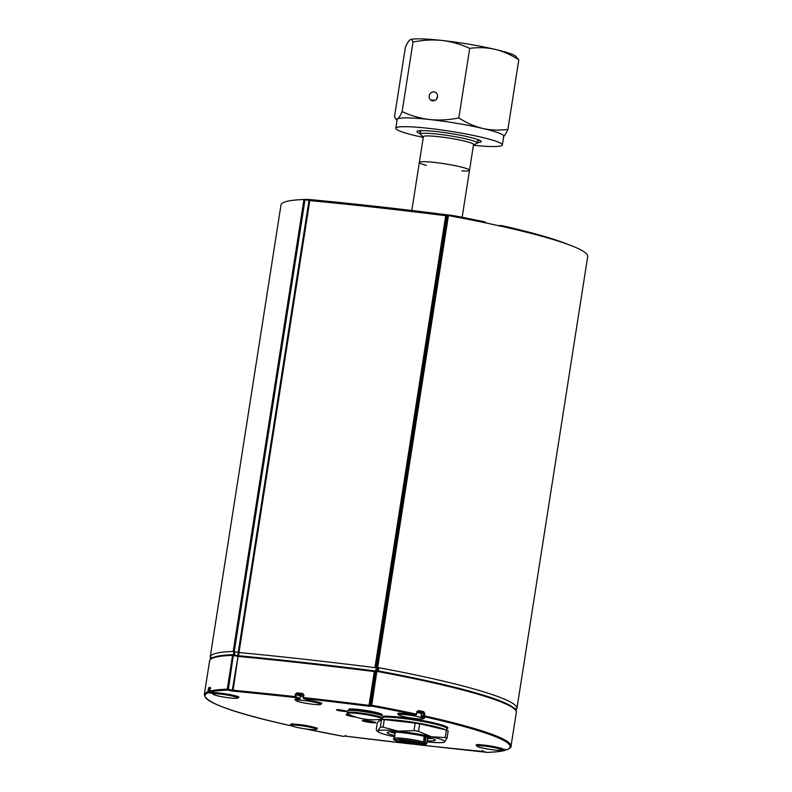 <?xml version="1.0" encoding="UTF-8"?>
<svg xmlns="http://www.w3.org/2000/svg" width="792" height="792" viewBox="0 0 792 792"><rect width="100%" height="100%" fill="white"/><g stroke="black" fill="none" stroke-linecap="round" stroke-linejoin="round"><path stroke-width="1.19" d="M434.669 162.449A25.384 2.564 -171.1 0 0 419.344 162.429A25.384 2.564 8.9 0 1 439.649 163.063A25.384 2.564 8.9 0 1 467.537 168.924A25.384 2.564 8.9 0 1 469.517 170.29A25.384 2.564 -171.1 0 0 434.669 162.449M492.129 224.265L491.456 224.126M492.406 224.413L491.822 224.245M490.298 223.888L487.654 223.304M515.8 710.157A193.911 19.592 -171.1 0 0 516.928 708.474A193.911 19.592 -171.1 0 0 377.665 667.498L374.933 667.636A599.712 60.608 -171.1 0 0 238.996 652.519L233.195 651.43A193.911 19.592 -171.1 0 0 210.207 656.974A193.911 19.592 -171.1 0 0 210.771 658.924M210.207 656.974L280.982 205.059A193.911 19.592 8.9 0 1 303.96 199.505L309.771 200.594A599.712 60.608 8.9 0 1 445.698 215.721L448.43 215.582A193.911 19.592 8.9 0 1 587.704 256.558L516.928 708.474M500.871 749.301A12.593 1.277 8.9 0 1 501.851 749.974A12.593 1.277 8.9 0 1 491.782 749.658A12.593 1.277 8.9 0 1 477.942 746.747A12.593 1.277 8.9 0 1 476.962 746.074A12.593 1.277 8.9 0 1 487.03 746.391A12.593 1.277 8.9 0 1 500.871 749.301M315.265 728.65A12.593 1.277 8.9 0 1 316.246 729.323A12.593 1.277 8.9 0 1 306.177 729.006A12.593 1.277 8.9 0 1 292.337 726.106A12.593 1.277 8.9 0 1 291.357 725.432A12.593 1.277 8.9 0 1 301.425 725.749A12.593 1.277 8.9 0 1 315.265 728.65M236.887 697.297A12.593 1.277 8.9 0 1 237.867 697.97A12.593 1.277 8.9 0 1 227.799 697.653A12.593 1.277 8.9 0 1 213.959 694.742A12.593 1.277 8.9 0 1 212.979 694.069A12.593 1.277 8.9 0 1 223.057 694.386A12.593 1.277 8.9 0 1 236.887 697.297M421.611 713.473L421.285 712.889M422.492 717.948A12.593 1.277 8.9 0 1 423.472 718.621A12.593 1.277 8.9 0 1 413.404 718.304A12.593 1.277 8.9 0 1 399.564 715.394A12.593 1.277 8.9 0 1 398.584 714.721A12.593 1.277 8.9 0 1 408.652 715.037A12.593 1.277 8.9 0 1 422.492 717.948M416.998 712.404A12.593 1.277 8.9 0 1 421.493 713.483M402.514 742.282A12.593 1.277 8.9 0 1 395.129 740.421A12.593 1.277 8.9 0 1 394.149 739.748A12.593 1.277 8.9 0 1 394.604 739.5M300.96 695.633A1 0.584 103.1 0 1 300.406 696.039L300.396 696.039A1 0.584 103.1 0 1 300.396 696.039L300.99 695.633M319.701 703.623A12.593 1.277 8.9 0 1 320.681 704.296A12.593 1.277 8.9 0 1 310.613 703.979A12.593 1.277 8.9 0 1 296.772 701.068A12.593 1.277 8.9 0 1 295.792 700.405A12.593 1.277 8.9 0 1 305.861 700.712A12.593 1.277 8.9 0 1 319.701 703.623M300.376 696.158A12.593 1.277 8.9 0 1 303.336 696.406M347.084 712.671L347.361 710.869A17.988 1.822 8.9 0 1 347.797 710.563L349.46 710.058A16.394 1.653 8.9 0 1 363.815 710.978A16.394 1.653 8.9 0 1 380.18 714.533A16.394 1.653 8.9 0 1 381.17 715.018L382.605 716.018A17.988 1.822 8.9 0 1 382.912 716.443L382.635 718.245A17.988 1.822 -171.1 0 0 381.239 717.285A17.988 1.822 -171.1 0 0 361.469 713.127A17.988 1.822 -171.1 0 0 347.084 712.671L348.43 714.255A17.424 1.762 8.9 0 1 358.637 713.602A17.424 1.762 8.9 0 1 380.596 717.978A17.424 1.762 8.9 0 1 380.873 719.334L382.635 718.245M347.797 710.563A17.988 1.822 8.9 0 1 363.548 711.572A17.988 1.822 8.9 0 1 381.516 715.483A17.988 1.822 8.9 0 1 382.605 716.018M363.082 720.383A6.118 0.614 -171.1 0 0 367.151 721.532A6.118 0.614 -171.1 0 0 373.408 722.344A6.118 0.614 -171.1 0 0 375.062 722.254M336.808 710.058A4.999 0.505 -171.1 0 0 342.55 711.236A4.999 0.505 -171.1 0 0 346.282 711.275A4.999 0.505 -171.1 0 0 341.441 710.058A4.999 0.505 -171.1 0 0 336.452 709.741A4.999 0.505 -171.1 0 0 336.808 710.058M362.835 720.938A6.801 0.683 8.9 0 1 362.31 720.572A6.801 0.683 8.9 0 1 369.131 720.948A6.801 0.683 8.9 0 1 375.735 722.68A6.801 0.683 8.9 0 1 370.3 722.512A6.801 0.683 8.9 0 1 362.835 720.938M504.9 749.47L505.504 749.757A0.802 0.772 -104.8 0 1 504.593 750.42A193.109 19.513 8.9 0 1 487.219 752.39L482.477 751.39L483.001 750.776L482.477 751.39L482.229 750.658L482.477 751.39A598.92 60.529 8.9 0 1 419.988 744.965L419.988 744.965A0.802 0.733 111.8 0 1 419.671 744.836L419.988 744.965A0.802 0.802 0 0 1 419.819 744.916L419.602 744.827M343.946 736.412A0.802 0.772 -102.2 0 1 343.659 736.412L343.639 736.421A0.802 0.802 0 0 0 343.946 736.412L345.757 735.511M304.009 695.218L303.158 697.574A0.802 0.802 0 0 0 303.653 698.445A0.802 0.733 -68.2 0 1 303.217 697.623L304.009 695.218L302.801 693.485A599.712 60.608 -171.1 0 0 296.97 692.832L295.267 694.247L295.089 697.514A598.92 60.529 8.9 0 0 232.6 691.089L232.313 690.129L228.363 689.288L233.402 654.717A0.802 0.703 87.9 0 0 232.581 655.36L227.284 689.159A0.802 0.703 87.9 0 0 227.858 690.089L228.363 689.288L227.284 689.159A193.911 19.592 -171.1 0 0 209.84 691.129A0.802 0.772 75.2 0 0 210.484 692.059L210.484 692.059A193.109 19.513 8.9 0 1 227.858 690.089L232.6 691.089L233.095 690.248L238.135 655.726L232.313 690.129L233.095 690.248A599.712 60.608 -171.1 0 1 294.901 696.604L295.941 696.812L296.307 694.455L297.158 693.742A598.92 60.529 8.9 0 1 302.98 694.396L303.583 695.257L303.227 697.554M345.332 736.134L411.256 743.985A598.92 60.529 8.9 0 1 345.104 736.105L343.659 736.412A193.109 19.513 8.9 0 1 305.672 728.937M233.373 654.717L233.838 651.757L234.907 651.885L234.432 654.934M238.382 656.449A599.712 60.608 8.9 0 1 374.319 671.567L376.071 671.339L370.785 705.137L369.567 705.395L374.863 671.596L375.507 671.002L374.319 671.567L369.022 705.365L369.973 706.375L369.022 705.365A599.712 60.608 -171.1 0 0 303.643 697.574L303.821 698.485A598.92 60.529 8.9 0 1 369.973 706.375L371.418 706.058A193.109 19.513 8.9 0 1 415.8 714.899L416.592 714.255A0.802 0.683 89.3 0 1 415.929 714.909A0.802 0.802 0 0 0 416.711 714.236L417.087 711.879L416.325 714.097A193.911 19.592 -171.1 0 0 371.755 705.226L371.418 706.058A0.802 0.772 77.8 0 1 370.785 705.137L371.755 705.226L376.962 670.695A0.802 0.772 77.8 0 0 376.071 671.339L377.051 671.428A193.911 19.592 8.9 0 1 516.315 712.404L511.018 746.203A193.911 19.592 -171.1 0 0 424.413 715.879L423.859 716.661A193.109 19.513 8.9 0 1 506.632 749.777A0.802 0.782 69.3 0 0 507.038 749.737C510.127 748.143 511.454 746.965 511.018 746.203M237.61 656.33L232.581 655.36A193.911 19.592 8.9 0 0 209.593 660.904C210.662 657.122 218.552 655.053 233.244 654.707A0.802 0.802 0 0 1 233.442 654.727L238.174 655.717C281.477 659.835 327.215 664.924 375.398 670.982M374.863 671.596L375.507 671.002M420.027 744.965L487.219 752.39A0.802 0.703 87.9 0 0 487.525 752.38M487.139 752.37L487.179 752.38A0.802 0.802 0 0 0 487.367 752.4C495.089 752.123 500.94 751.45 504.92 750.41A0.802 0.802 0 0 0 505.504 749.757L505.534 749.588M417.532 711.266L416.691 711.741M417.78 711.256A193.109 19.513 8.9 0 1 423.146 712.434L423.7 711.652A193.911 19.592 -171.1 0 0 418.305 710.464M421.344 716.314A0.802 0.624 -73.8 0 0 421.799 716.691A0.802 0.683 -90.7 0 1 421.255 715.75L421.334 712.463L423.146 712.434L424.779 713.513L423.7 711.652M423.512 718.344A13.593 1.376 -171.1 0 0 421.799 716.691L423.859 716.661A0.802 0.683 89.3 0 1 423.314 715.73L421.136 715.78L421.502 713.424L423.68 713.374L423.314 715.73L424.413 715.879L424.779 713.513M414.008 714.919A0.802 0.683 -90.7 0 1 413.879 714.938A0.802 0.802 0 0 1 413.731 714.919L415.8 714.899A0.802 0.683 89.3 0 0 415.929 714.909L413.879 714.938A0.802 0.683 -90.7 0 1 413.741 714.919L413.731 714.919A13.593 1.376 -171.1 0 0 400.861 713.394A13.593 1.376 -171.1 0 0 398.633 714.443M507.038 749.737A0.802 0.802 0 0 1 506.613 749.777L502.821 749.103L506.603 749.777M501.989 749.064L504.89 749.578L504.593 750.42L501.851 749.935M417.097 711.8A10.999 1.109 8.9 0 1 421.512 712.968M377.319 670.755L377.784 667.775L378.764 667.874L378.289 670.933M411.533 743.965A0.802 0.733 111.8 0 1 411.256 743.985L410.949 743.866M212.563 692.426L208.742 691.861L209.365 688.654L210.207 688.812L209.84 691.168L210.078 687.308A193.911 19.592 -171.1 0 0 208.722 687.733L207.791 691.772A0.802 0.782 69.3 0 0 208.445 692.693L208.742 691.861L207.791 691.772A193.911 19.592 -171.1 0 0 204.296 694.703C205.613 702.89 234.561 713.255 291.169 725.809L291.218 725.809A193.109 19.513 8.9 0 1 208.445 692.693L212.256 693.376A0.802 0.782 -49 0 0 213.157 692.703L212.553 692.535L212.256 693.376A13.593 1.376 -171.1 0 0 213.028 693.802M291.486 725.809A0.802 0.683 -90.7 0 1 291.218 725.809L291.713 725.809M320.72 704.019A13.593 1.376 -171.1 0 0 307.84 700.088L307.84 700.088A0.802 0.802 0 0 1 307.662 700.049L303.653 698.445A0.802 0.733 -68.2 0 0 303.821 698.485L307.84 700.088A0.802 0.733 111.8 0 1 307.662 700.049L307.662 700.049A0.802 0.733 111.8 0 1 307.514 699.96M295.842 700.128A13.593 1.376 -171.1 0 1 299.109 699.118L295.089 697.514A0.802 0.733 -68.2 0 0 295.941 696.812L299.96 698.415A0.802 0.733 111.8 0 1 299.109 699.118A0.802 0.554 93.2 0 0 299.366 699.098M296.97 692.832L297.158 693.742L300.99 695.277L300.416 695.346L300.99 695.277L299.94 698.485M303.435 695.812A10.999 1.109 -171.1 0 0 300.574 695.614M237.907 697.693A13.593 1.376 -171.1 0 0 231.868 694.99A13.593 1.376 -171.1 0 0 214.295 692.733A0.802 0.802 0 0 0 214.424 692.743A0.802 0.673 -90.2 0 1 214.295 692.733L214.266 692.723M421.245 715.839L421.136 715.78A0.802 0.802 0 0 0 421.7 716.671L423.918 717.077M210.286 687.981A0.802 0.772 -105.7 0 1 210.078 687.308M208.722 687.733A0.802 0.782 70.4 0 0 209.365 688.654A193.109 19.513 8.9 0 1 210.236 688.367M502.821 749.103A0.802 0.782 131 0 1 502.415 748.915A0.802 0.802 0 0 0 502.801 749.103A13.593 1.376 -171.1 0 0 486.11 745.371A13.593 1.376 -171.1 0 0 477.002 745.807M503.841 226.581L503.653 226.007L503.841 226.581A187.773 18.978 8.9 0 1 546.421 237.541M483.803 222.502L483.655 221.631A187.179 18.919 -171.1 0 0 457.736 216.434L457.796 216.978A187.773 18.978 8.9 0 1 483.843 222.196L485.397 222.73C485.684 222.225 485.11 221.869 483.684 221.631L457.697 216.424A15.256 1.544 -171.1 0 0 448.638 214.988L448.391 215.483A15.86 1.604 8.9 0 1 457.796 216.978L457.746 217.325M462.152 217.285L469.517 170.29A25.384 2.564 8.9 0 1 461.894 170.923M426.403 165.37A25.384 2.564 8.9 0 1 421.324 163.786A25.384 2.564 8.9 0 1 419.344 162.429L411.82 210.484M419.344 162.429L423.383 136.669A25.384 2.564 8.9 0 1 443.678 137.303A25.384 2.564 8.9 0 1 471.577 143.164A25.384 2.564 8.9 0 1 473.547 144.52L469.517 170.29M423.344 136.887L420.582 134.699A28.908 2.921 8.9 0 1 420.215 134.125A28.908 2.921 8.9 0 1 443.332 134.848A28.908 2.921 8.9 0 1 475.091 141.52A28.908 2.921 8.9 0 1 477.338 143.075A28.908 2.921 8.9 0 1 476.814 143.51L473.517 144.748M430.591 99.96A37.571 3.802 8.9 0 1 435.105 100.336M420.295 133.62A32.522 3.287 8.9 0 1 419.483 133.304A32.522 3.287 8.9 0 1 417.176 131.264A32.522 3.287 8.9 0 1 444.579 132.61A32.522 3.287 8.9 0 1 478.695 139.897A32.522 3.287 8.9 0 1 481.11 141.273A32.522 3.287 8.9 0 1 477.418 142.56M418.968 130.779A30.977 3.128 -171.1 0 0 420.602 131.72M477.715 140.659A30.977 3.128 -171.1 0 0 479.546 140.263M473.428 145.282A53.945 5.455 -171.1 0 0 502.385 144.946A53.945 5.455 -171.1 0 0 498.198 142.065A53.945 5.455 -171.1 0 0 438.926 129.611A53.945 5.455 -171.1 0 0 395.792 128.255A53.945 5.455 -171.1 0 0 399.98 131.135A53.945 5.455 -171.1 0 0 423.265 137.422M502.385 144.946L503.762 136.165A53.945 5.455 -171.1 0 0 499.574 133.284A53.945 5.455 -171.1 0 0 482.625 128.403A53.945 5.455 -171.1 0 0 429.729 119.523A53.945 5.455 -171.1 0 0 397.564 118.939A53.945 5.455 -171.1 0 0 397.168 119.473L395.792 128.255M437.57 96.188L436.323 99.356M434.056 91.872A4.574 4.158 111.8 0 1 437.214 97.911A4.574 4.158 111.8 0 1 429.313 95.357A4.574 4.158 111.8 0 1 434.056 91.872M410.444 39.63A53.945 5.455 8.9 0 1 410.523 39.6A53.945 5.455 8.9 0 1 442.104 40.471A53.945 5.455 8.9 0 1 495.01 49.352A53.945 5.455 8.9 0 1 515.463 56.034L518.809 59.806C510.929 54.747 502.999 51.262 495.01 49.352C487.001 47.53 478.566 47.203 469.715 48.361C460.548 44.174 451.341 41.54 442.104 40.471C432.858 39.491 423.166 40.016 413.018 42.045C412.206 39.818 411.187 39.095 409.949 39.887C408.702 40.768 407.187 43.204 405.395 47.193L394.505 116.77L395.842 118.958L397.564 118.939C398.822 118.058 400.336 115.612 402.118 111.632C411.296 115.82 420.493 118.444 429.729 119.523C438.976 120.503 448.678 119.978 458.825 117.939C466.696 122.998 474.636 126.482 482.625 128.403C490.634 130.215 499.059 130.551 507.91 129.393C506.128 133.373 504.613 135.808 503.365 136.699M413.018 42.045L402.118 111.632M410.523 39.6L409.949 39.887M469.715 48.361L458.825 117.939M518.809 59.806L507.91 129.393M426.987 741.896A33.987 3.435 -171.1 0 0 444.213 742.163A33.987 3.435 -171.1 0 0 444.579 741.985A33.987 3.435 -171.1 0 0 431.511 736.758L445.233 737.599A37.986 3.841 8.9 0 1 447.005 738.312L448.193 730.759A37.986 3.841 -171.1 0 0 446.421 730.046L419.691 723.809A37.986 3.841 -171.1 0 0 415.176 723.056L384.288 719.621A37.986 3.841 -171.1 0 0 381.546 719.572L377.398 722.373L376.22 729.927L376.843 730.808L377.933 730.798A33.987 3.435 -171.1 0 0 378.111 731.808A33.987 3.435 -171.1 0 0 391 736.016A33.987 3.435 -171.1 0 0 394.594 736.827M394.782 735.649A24.384 2.465 8.9 0 1 387.328 732.382A24.384 2.465 8.9 0 1 392.04 731.907A24.384 2.465 8.9 0 1 417.938 735.026A24.384 2.465 8.9 0 1 435.263 739.896A24.384 2.465 8.9 0 1 430.472 740.866A24.384 2.465 8.9 0 1 427.165 740.728M390.595 731.897A22.394 2.267 -171.1 0 0 395.129 733.412M427.522 738.481A22.394 2.267 -171.1 0 0 429.205 738.54A22.394 2.267 -171.1 0 0 432.303 738.431M447.005 738.312L444.262 742.144M418.503 731.372L431.511 736.758A33.987 3.435 -171.1 0 0 398.198 731.164L413.988 730.61A37.986 3.841 8.9 0 1 418.503 731.372L419.691 723.809M383.11 727.175L398.198 731.164A33.987 3.435 -171.1 0 0 377.933 730.798L380.368 727.125A37.986 3.841 8.9 0 1 383.11 727.175L384.288 719.621M446.421 730.046L445.233 737.599M415.176 723.056L413.988 730.61M381.546 719.572L380.368 727.125M422.265 742.51L420.71 743.539L417.671 743.203A5.197 0.525 -171.1 0 0 414.533 743.193A5.197 0.525 -171.1 0 0 414.939 743.47L417.186 744.48L411.296 743.064A5.197 0.525 -171.1 0 0 404.573 741.738L398.228 740.995L403.029 741.124A5.197 0.525 -171.1 0 0 406.167 741.134A5.197 0.525 -171.1 0 0 405.771 740.857L403.514 739.847L409.405 741.263A5.197 0.525 -171.1 0 0 416.137 742.589L422.156 743.035A15.197 1.534 -171.1 0 0 397.346 739.372A15.197 1.534 -171.1 0 0 408.256 743.381L410.82 743.837M421.552 742.965L422.156 743.035A1.198 0.931 -74 0 0 423.274 741.926A16.394 1.653 8.9 0 0 405.365 738.599A16.394 1.653 8.9 0 0 394.347 738.451L394.802 739.728L397.119 740.876L409.306 743.45M399.683 739.728L402.742 740.164M410.88 741.025L412.058 741.055M408.662 740.668L410.761 740.866M420.423 744.757L421.423 745.015M417.691 744.411L420.186 744.638M411.127 743.658L410.444 743.579M420.027 744.846A15.197 1.534 -171.1 0 1 412.276 744.005L411.909 743.807M412.196 741.213L417.414 742.282L411.276 741.163M416.414 743.619L422.849 744.45L416.414 743.619M403.544 742.193L409.979 743.025L403.544 742.193M401.346 740.035L399.475 739.797M419.166 742.926L421.601 742.975M303.96 199.505L233.195 651.43M305.039 199.643L234.264 651.559M308.999 200.475L238.224 652.4M309.771 200.594L238.996 652.519M445.698 215.721L374.933 667.636M446.243 215.751L375.477 667.666M447.46 215.483L376.685 667.409M448.43 215.582L377.665 667.498M380.308 714.849L380.2 714.394A14.989 1.515 -171.1 0 0 379.031 713.602A14.989 1.515 -171.1 0 0 362.558 710.137A14.989 1.515 -171.1 0 0 350.579 709.761L350.331 710.157M214.295 692.733L210.484 692.059L214.276 692.733M316.285 729.056A13.593 1.376 -171.1 0 0 304.138 725.234A13.593 1.376 -171.1 0 0 291.406 725.155M394.337 738.451A13.593 1.376 -171.1 0 0 394.198 739.471M347.015 714.008L346.678 714.493L348.846 714.443A9.197 0.931 -171.1 0 0 346.817 715.166A9.197 0.931 -171.1 0 0 356.063 717.166M382.803 717.176A33.987 3.435 8.9 0 1 420.75 721.126A33.987 3.435 8.9 0 1 446.876 728.61A34.779 3.514 -171.1 0 0 425.274 721.067A34.779 3.514 -171.1 0 0 382.823 716.206M381.209 715.047A16.79 1.693 -171.1 0 0 365.647 710.404A16.79 1.693 -171.1 0 0 349.411 710.068M350.608 709.533A15.988 1.614 8.9 0 1 349.876 709.107M381.071 713.988A15.988 1.614 8.9 0 1 380.239 714.166M351.024 715.374A8.395 0.851 8.9 0 1 347.668 714.453A8.395 0.851 8.9 0 1 347.569 714.414M445.223 729.769A33.987 3.435 -171.1 0 0 443.857 729.155A33.987 3.435 -171.1 0 0 412.919 722.235A33.987 3.435 -171.1 0 0 381.982 719.572M381.467 719.621A33.987 3.435 -171.1 0 0 379.348 720.463L379.408 721.017M237.768 655.637L238.253 652.588L239.026 652.707L238.55 655.756M238.045 655.707L233.482 654.736M375.279 670.972A598.92 60.529 -171.1 0 0 238.214 655.726M375.755 670.893L376.21 667.973L376.764 668.002L376.329 670.765M416.968 711.899L417.641 711.246M515.265 709.83A193.109 19.513 -171.1 0 0 377.002 670.695A0.802 0.802 0 0 0 376.665 670.695L375.299 670.992M210.048 689.664L208.167 689.416M303.148 694.436L303.583 695.257M302.801 693.485L303.287 694.515M295.267 694.247L300.386 696.099L300.019 698.455A0.802 0.802 0 0 1 299.188 699.138L295.842 698.801M300.317 696.118L300.911 695.307M500.287 226.047L503.831 226.591M499.148 226.106C498.772 225.334 500.287 225.304 503.682 226.017L499.841 225.631M566.745 243.936A187.179 18.919 -171.1 0 0 503.712 226.027M310.999 199.683A15.256 1.544 -171.1 0 0 304.979 199.435A0.604 0.544 86.1 0 0 304.841 199.426L311.038 199.683C354.43 203.791 400.297 208.9 448.628 214.988A594.98 60.123 -171.1 0 0 311.078 199.683L310.682 200.168A595.584 60.192 8.9 0 1 448.391 215.483L448.381 215.572M303.435 199.525L304.841 199.426A0.604 0.544 86.1 0 0 304.534 199.554M306.138 199.871A15.86 1.604 8.9 0 1 310.682 200.168L310.603 200.673M405.771 740.857L405.88 740.114M411.296 743.064L411.493 741.837M413.761 744.054L414.028 742.302M414.553 742.381L414.275 744.153M427.561 737.075L426.591 743.252A16.394 1.653 8.9 0 1 426.73 743.52L425.334 744.797L421.502 744.945A15.197 1.534 -171.1 0 0 425.235 744.262L420.71 743.539M423.215 742.678L424.957 742.896L425.928 736.679M424.631 744.193L425.334 736.54M425.235 744.262L424.957 742.896L426.591 743.252A1.198 1.178 132.8 0 1 425.235 744.262M424.156 736.283L423.532 742.045A1.198 1.198 0 0 1 422.205 743.044L422.324 743.025M501.851 749.974L502.049 748.707M476.962 746.074L477.16 744.817M316.246 729.323L316.444 728.056M291.357 725.432L291.555 724.165M237.867 697.97L238.065 696.703M212.979 694.069L213.226 692.545M423.472 718.621L423.671 717.354M398.584 714.721L398.782 713.453M394.149 739.748L394.327 738.629M320.681 704.296L320.879 703.029M295.792 700.405L295.99 699.138M380.2 714.394L380.318 713.661M350.579 709.761L350.688 709.028M348.43 714.255A59.974 59.974 0 0 0 380.873 719.334M349.708 708.82L351.47 708.998C356.459 708.998 363.944 709.969 373.923 711.939C384.546 714.602 380.279 714.008 381.417 714.206L381.308 713.77M379.507 719.482L379.348 720.463M446.866 728.472L446.638 730.125M515.354 708.226L515.186 709.305M211.791 657.221L211.622 658.301M376.982 670.695C458.667 685.971 518.404 702.435 516.315 712.404M343.639 736.421L305.603 728.927M209.593 660.904L204.296 694.703M291.169 725.809A0.802 0.802 0 0 0 291.347 725.828L291.733 725.818M209.821 691.149A0.802 0.802 0 0 0 210.464 692.059M307.84 700.098C320.79 702.177 321.651 703.474 321.255 703.237L321.126 702.751M413.731 714.919L398.633 713.117M214.424 692.743C219.81 692.614 235.224 695.287 237.729 696.554L238.441 696.911L238.313 696.425M210.187 688.783L210.236 687.822L210.751 688.228M502.415 748.915C503.346 748.559 497.594 747.331 485.14 745.252L477.012 744.47M291.406 723.829L299.782 724.63C307.177 725.215 319.305 728.62 316.82 728.274L316.691 727.789M503.682 226.017C532.026 232.521 553.083 238.501 566.884 243.966L568.003 244.421M448.628 214.988L457.717 216.424M477.338 143.075L477.883 139.59M420.215 134.125L420.77 130.64M397.089 119.948L395.842 118.958M378.111 731.808L376.843 730.808M406.326 740.164L406.167 741.134M414.662 742.391L414.533 743.193M420.126 744.866L412.256 744.005M423.532 742.045L424.423 736.342M426.73 743.52L427.73 737.124M394.347 738.451L395.347 732.046"/></g></svg>
